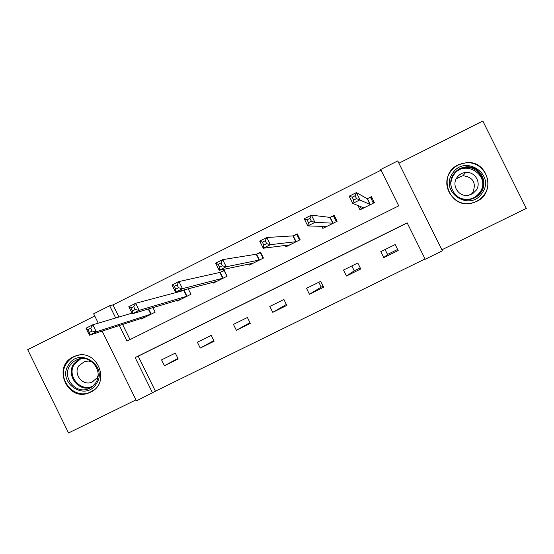 <?xml version="1.0" encoding="UTF-8"?>
<svg xmlns="http://www.w3.org/2000/svg" width="554" height="554" viewBox="0 0 554 554"><rect width="100%" height="100%" fill="white"/><g stroke="black" fill="none" stroke-linecap="round" stroke-linejoin="round"><path stroke-width="0.83" d="M90.544 392.156C111.534 382.932 97.026 347.69 75.635 355.931L73.246 356.921C51.73 366.561 67.796 402.453 89.284 392.724L90.544 392.156M474.75 202.252L475.581 201.767M476.565 201.455C496.349 192.854 488.226 160.577 466.766 162.578L458.324 164.767C436.607 174.427 449.273 209.585 472.119 203.062L476.565 201.455M407.197 222.93L138.209 356.187L155.425 391.193L136.457 400.867L102.165 331.091M94.748 316.009L27.7 349.699L68.537 432.965L135.972 399.877M441.877 249.799L526.3 208.387L482.818 121.035L398.887 163.201M119.373 325.489L127.039 341.084L398.728 205.853L380.688 169.496L397.751 160.916L442.39 250.823L425.216 259.244L407.148 222.833L135.155 357.586L152.558 392.973M155.425 391.193L425.063 258.933M449.322 173.672L448.775 174.462M318.799 282.256L321.209 287.124L309.444 294.257L323.64 287.263L320.697 281.321L306.514 288.322L309.444 294.257M323.107 286.189L321.209 287.124M351.825 265.955L354.241 270.837L346.444 276.024L360.751 268.967L357.794 263.005L343.494 270.068L346.444 276.024M360.218 267.894L354.241 270.837M385.092 249.529L387.523 254.431L383.742 257.638L398.167 250.526L395.196 244.543L380.778 251.661L383.742 257.638M397.634 249.445L387.523 254.431M283.904 299.485L269.833 306.431L272.755 312.338L286.834 305.399L283.904 299.485M247.409 317.497L233.456 324.388L236.357 330.281L250.325 323.397L247.409 317.497M211.213 335.371L197.369 342.206L200.257 348.071L214.107 341.243L211.213 335.371M175.306 353.099L161.574 359.878L164.448 365.723L178.187 358.95L175.306 353.099M381.027 170.182L112.995 304.915L118.944 317.013M122.593 324.436L130.045 339.588M357.808 205.326L360.038 209.828L374.421 202.639L371.457 196.663L367.572 198.602M321.784 226.219L322.864 228.393L337.123 221.268L334.173 215.312L330.322 217.237M285.275 245.38L285.989 246.807L300.136 239.743L297.2 233.809L293.378 235.72M248.884 264.009L249.411 265.075L263.441 258.067L260.525 252.153L256.737 254.051M212.715 282.346L213.131 283.198L227.05 276.245L224.148 270.352L220.388 272.236M186.199 289.34L184.337 290.268M188.256 288.793L190.957 294.271L177.148 301.168L176.802 300.469M152.911 307.615L155.148 312.158L141.45 318.993L141.159 318.398M98.259 323.148L93.661 313.793L109.664 305.746L115.682 317.982M112.995 304.915L109.664 305.746M138.209 356.187L135.155 357.586M286.37 304.471L272.755 312.338M249.958 322.657L236.357 330.281M213.802 340.627L200.257 348.071M177.924 358.424L164.448 365.723M372.447 198.657L370.55 197.453L367.198 198.727L356.416 192.563L360.003 199.807L352.753 203.436L363.916 207.888M373.382 203.159L370.55 197.453M374.102 202.799L373.493 201.386L373.915 201.628M361.471 209.107L360.003 206.15M353.625 200.077L352.753 203.436L349.172 196.199L356.416 192.563L355.093 195.714L352.185 197.176L353.625 200.077L356.534 198.623L355.093 195.714M370.536 204.585L356.534 198.623M349.172 196.199L352.185 197.176M452.514 173.464C464.557 153.908 495.809 174.316 482.229 192.931C470.083 212.424 439.038 192.003 452.514 173.464M481.059 192.252C488.843 181.698 479.494 165.466 466.44 166.851C461.004 167.336 456.718 169.794 453.574 174.24C445.111 185.701 456.905 202.916 470.727 199.253C475.069 198.235 478.511 195.901 481.059 192.252M456.295 178.672L462.943 175.701C473.192 177.204 476.488 182.785 472.832 192.453L471.073 194.475M476.177 190.251C481.703 182.765 474.916 171.283 465.679 172.474C461.981 172.876 459.058 174.593 456.918 177.626C451.06 185.562 459.065 197.543 468.684 195.216L472.929 193.478L476.177 190.251M450.319 172.024C439.71 186.386 454.744 207.895 471.98 202.979C477.209 201.663 481.357 198.796 484.431 194.378C494.002 181.407 482.742 161.422 466.676 162.821C459.765 163.319 454.315 166.387 450.319 172.024M473.386 202.716L473.864 202.439M68.62 364.781C79.513 346.368 108.632 366.326 96.313 383.818C85.33 402.169 56.397 382.205 68.62 364.781M95.62 382.952C103.889 371.478 90.731 354.124 77.712 359.304L73.363 361.665L70.012 365.342C61.57 377.101 75.538 394.656 88.619 388.707L92.56 386.38L95.62 382.952M92.317 362.081L88.875 361.063L84.755 361.395L78.848 365.779C72.948 374.005 82.657 386.297 91.839 382.198L96.818 378.133L98.086 375.404M79.056 355.135L76.244 355.834C72.186 357.247 68.959 359.754 66.577 363.369C56.079 378.015 73.53 399.836 89.783 392.329L94.097 389.857M474.397 202.252L473.926 202.542M475.18 201.94L474.494 202.342M448.664 174.704L449.114 174.06M448.421 175.251L448.719 174.849M334.581 216.136L333.508 215.984L329.907 217.383L311.396 215.146L314.963 222.355L307.782 225.942L326.708 226.475M336.326 221.669L333.508 215.984M324.512 227.569L323.861 226.254M308.488 222.687L307.782 225.942L304.222 218.74L311.396 215.146L309.935 218.352L307.054 219.799L308.488 222.687L311.362 221.247L309.935 218.352M333.273 223.193L314.963 222.355L311.362 221.247M304.222 218.74L307.054 219.799M297.45 234.328L292.928 235.886L266.82 237.5L270.366 244.674L263.261 248.234L289.797 244.903M299.569 240.027L296.764 234.363M287.845 245.879L287.457 245.097M263.794 245.076L263.261 248.234L259.715 241.066L266.82 237.5L265.221 240.768L262.367 242.195L263.794 245.076L266.64 243.642L265.221 240.768M296.314 241.655L270.366 244.674L266.64 243.642M259.715 241.066L262.367 242.195M260.705 252.534L256.246 254.231L222.68 259.639L226.205 266.779L219.169 270.304L253.192 263.185M263.102 258.24L260.318 252.589M251.481 264.043L251.218 263.517M219.536 267.236L219.169 270.304L215.644 263.164L222.68 259.639L220.949 262.956L218.124 264.376L219.536 267.236L222.362 265.823L220.949 262.956M259.653 259.958L226.205 266.779L222.362 265.823M215.644 263.164L218.124 264.376M224.294 270.65L219.855 272.436L178.977 281.557L182.481 288.669L175.507 292.152L216.884 281.321M226.939 276.301L224.162 270.677M215.409 282.062L215.222 281.688M175.722 289.188L175.507 292.152L172.01 285.054L178.977 281.557L177.107 284.936L174.316 286.335L175.722 289.188L178.513 287.782L177.107 284.936M223.297 278.122L182.481 288.669L178.513 287.782M172.01 285.054L174.316 286.335M132.33 310.919L135.1 309.534L133.701 306.694L130.931 308.079L132.33 310.919L132.274 313.793L128.798 306.722L135.695 303.267L139.179 310.337L132.274 313.793L180.867 299.312M187.204 289.07L183.769 290.49L135.695 303.267L133.701 306.694M187.224 296.134L139.179 310.337L135.1 309.534M128.798 306.722L130.931 308.079M89.36 332.442L92.103 331.063L90.711 328.238L87.968 329.616L89.36 332.442L89.464 335.225L86.008 328.19L92.837 324.762L96.299 331.804L89.464 335.225L145.141 317.151M131.963 313.149L92.837 324.762L90.711 328.238M151.45 314L96.299 331.804L92.103 331.063M86.008 328.19L87.968 329.616M367.413 198.664L370.377 204.648M367.198 198.727L370.162 204.71M453.248 174.745C456.358 170.41 460.575 168.007 465.907 167.537C478.815 166.165 488.053 182.218 480.36 192.653L474.799 197.792M460.672 198.318C468.421 200.811 474.806 198.838 479.847 192.397C491.841 175.95 464.231 157.918 453.594 175.189C450.894 179.413 450.25 183.907 451.655 188.665M91.348 387.281C78.474 392.232 65.656 375.162 73.744 363.867L79.063 358.909M80.974 358.583L74.513 364.013C66.251 375.522 80.365 392.502 92.892 386.096M330.156 217.306L333.106 223.262M329.907 217.383L332.864 223.345M293.198 235.789L296.134 241.724M292.928 235.886L295.864 241.821M256.544 254.127L259.466 260.041M256.246 254.231L259.168 260.151M220.187 272.319L223.096 278.205M219.855 272.436L222.763 278.33M184.122 290.358L187.017 296.224M183.769 290.49L186.663 296.362M148.666 308.89L151.228 314.097M148.264 309.007L150.847 314.25M89.284 392.724L91.909 391.408M465.679 172.474L462.943 175.701M466.44 166.851L465.907 167.537C478.767 166.172 488.019 182.218 480.339 192.653L474.757 197.813M471.98 202.979L471.53 203.193M76.244 355.834L77.186 355.488M90.614 387.738L88.619 388.707M91.839 382.198L93.148 381.581"/></g></svg>
